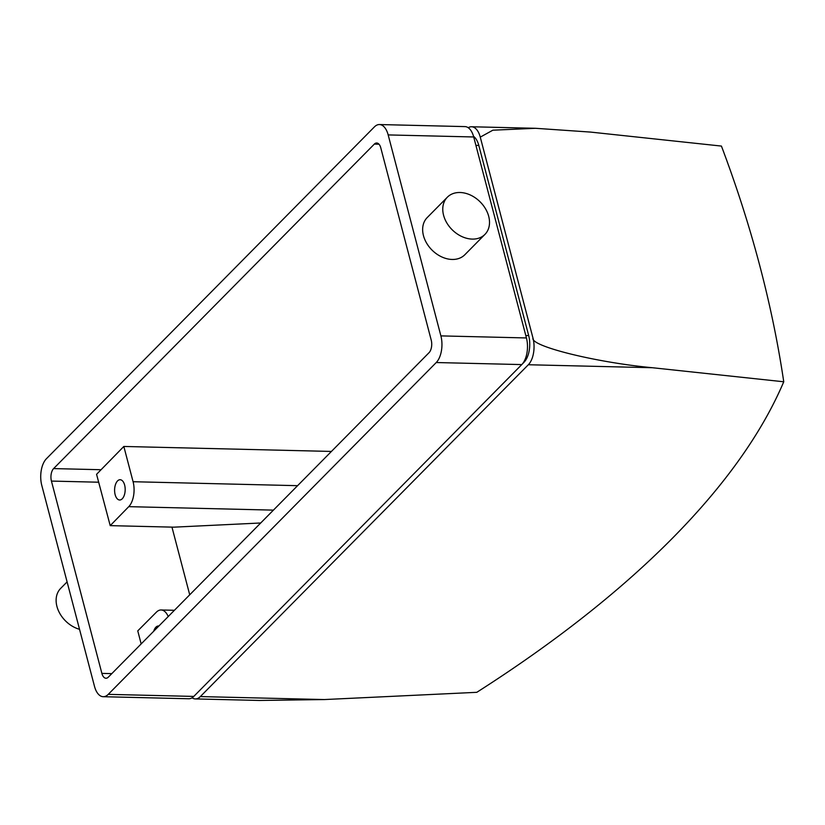 <?xml version="1.0" encoding="UTF-8"?>
<svg xmlns="http://www.w3.org/2000/svg" width="825" height="825" viewBox="0 0 825 825"><rect width="100%" height="100%" fill="white"/><g stroke="black" fill="none" stroke-linecap="round" stroke-linejoin="round"><path stroke-width="1.24" d="M260.7 522.988L173.91 527.165L110.21 525.638L128.762 506.653A18.449 9.611 -88.6 0 0 133.083 481.718L123.832 446.459L331.423 451.44M123.832 446.459L96.577 474.313L110.21 525.638M122.234 498.795A10.147 5.29 -88.6 0 0 125.07 487.441A10.147 5.29 -88.6 0 0 120.13 479.717A10.147 5.29 -88.6 0 0 114.603 489.73A10.147 5.29 -88.6 0 0 119.646 500.002A10.147 5.29 -88.6 0 0 122.234 498.795M168.218 616.553A18.449 9.611 -88.6 0 0 161.102 609.974A18.449 9.611 -88.6 0 0 156.42 612.14L137.765 630.867L141.157 643.923M158.874 626.01A10.147 5.29 -88.6 0 0 158.503 625.979A10.147 5.29 -88.6 0 0 153.718 631.218M94.493 686.338L41.776 485.358A19.676 10.251 91.4 0 1 46.427 458.721L374.426 126.885A19.676 10.251 91.4 0 1 379.438 124.544A19.676 10.251 91.4 0 1 388.173 134.918L440.89 335.888A19.676 10.251 91.4 0 1 436.239 362.536L108.24 694.361A19.676 10.251 91.4 0 1 103.228 696.702A19.676 10.251 91.4 0 1 94.493 686.338M379.438 124.544L464.98 126.607A19.676 10.251 91.4 0 1 473.705 136.971L526.433 337.951A19.676 10.251 91.4 0 1 521.782 364.588L193.782 696.424A19.676 10.251 91.4 0 1 188.76 698.754L103.228 696.702M447.336 197.216L427.206 217.573A26.441 19.748 44.7 0 0 432.135 250.202A26.441 19.748 44.7 0 0 464.826 254.75L484.945 234.393A26.441 19.748 44.7 0 0 485.44 208.653A26.441 19.748 44.7 0 0 460.03 192.503A26.441 19.748 44.7 0 0 447.336 197.216A26.441 19.748 44.7 0 0 446.841 222.956A26.441 19.748 44.7 0 0 472.251 239.095A26.441 19.748 44.7 0 0 484.945 234.393M195.319 698.919L259.318 700.456L324.369 699.559L476.798 692.319A1111.78 459.278 -14.7 0 0 783.75 381.779L652.369 367.723C595.753 362.423 530.104 346.129 532.991 338.106A19.676 10.251 91.4 0 1 528.34 364.743L200.341 696.578A19.676 10.251 91.4 0 1 195.319 698.919A19.676 10.251 91.4 0 1 192.06 697.806M783.75 381.779A1017.06 681.677 51.1 0 0 721.432 146.077L590.545 132.083L535.538 128.298L471.539 126.761A19.676 10.251 91.4 0 1 480.263 137.125L492.855 130.195L535.538 128.298M468.229 127.71A19.676 10.251 91.4 0 1 471.539 126.761M53.604 468.59L374.344 144.097A9.23 4.806 91.4 0 1 376.695 143.003A9.23 4.806 91.4 0 1 380.789 147.861L431.238 340.178A9.23 4.806 91.4 0 1 429.062 352.667L108.323 677.15A9.23 4.806 91.4 0 1 105.971 678.243A9.23 4.806 91.4 0 1 101.877 673.386L51.428 481.078A9.23 4.806 91.4 0 1 53.604 468.59L101.052 469.724M473.529 136.331A19.676 10.251 91.4 0 1 478.809 145.447L528.691 335.6A19.676 10.251 91.4 0 1 524.04 362.237L522.452 363.846M480.263 137.125L532.991 338.106M171.961 527.123L189.719 594.794M79.54 629.32A26.441 19.748 -135.3 0 1 58.637 611.15A26.441 19.748 -135.3 0 1 60.689 588.369L67.093 581.893M273.405 510.128L128.762 506.653M297.588 485.677L133.083 481.718M526.433 337.951L440.89 335.888M473.705 136.971L388.173 134.918M652.369 367.723L528.34 364.743M324.369 699.559L200.341 696.578M193.782 696.424L108.24 694.361M521.782 364.588L436.239 362.536M478.809 145.447L475.912 145.386M528.691 335.6L525.793 335.528M378.995 144.21L374.344 144.097M101.877 673.386L111.808 673.623M98.68 482.213L51.428 481.078M174.405 610.294L161.102 609.974"/></g></svg>
